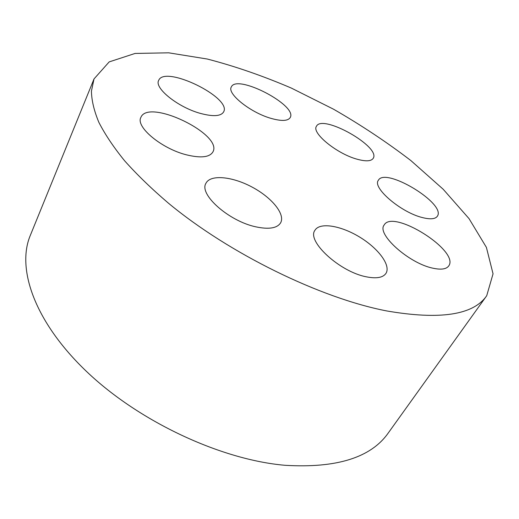 <?xml version="1.0" encoding="UTF-8"?>
<svg xmlns="http://www.w3.org/2000/svg" width="519" height="519" viewBox="0 0 519 519"><rect width="100%" height="100%" fill="white"/><g stroke="black" fill="none" stroke-linecap="round" stroke-linejoin="round"><path stroke-width="0.78" d="M270.873 118.332C250.353 112.519 226.803 93.595 231.312 86.984C236.716 73.581 297.945 105.493 290.199 117.579C287.935 121.083 281.493 121.329 270.873 118.332M486.718 295.713L388.244 433.015C370.975 457.622 336.578 468.378 285.048 465.296C221.146 459.847 139.254 421.713 86.848 371.773C34.293 321.767 16.42 268.394 30.303 235.425L94.017 78.933L109.172 61.904L135.07 53.444L168.669 52.815L207.315 59.036C234.783 66.166 262.809 75.852 291.386 88.1L333.503 109.185C360.958 124.975 386.739 142.096 410.847 160.553L443.181 189.24L469.033 218.629L486.407 247.394L493.05 273.818L486.718 295.713C473.458 315.02 440.151 320.106 386.798 310.959C320.262 298.12 229.249 253.648 168.338 203.098C151.574 188.773 136.997 174.669 124.605 160.773C113.59 147.188 105.007 134.369 98.85 122.322C94.082 110.839 91.603 100.452 91.428 91.175L94.017 78.933M356.949 159.164C336.708 153.689 311.368 132.819 316.441 126.312C322.143 113.57 381.212 146.883 373.2 158.353C371.169 161.325 365.752 161.591 356.949 159.164M366.232 276.796C339.549 271.748 306.457 240.998 314.936 230.3C319.698 222.074 340.678 225.518 359.395 236.911C378.182 248.179 391.151 265.339 385.948 273.403C382.944 277.697 376.372 278.826 366.232 276.796M255.835 226.835C228.762 221.165 198.641 194.223 205.965 183.239C210.429 174.28 232.227 176.441 251.864 186.963C271.586 197.343 285.502 214.113 280.63 222.813C277.178 228.25 268.913 229.593 255.835 226.835M432.775 268.161C408.732 263.25 376.366 233.933 384.125 225.058C392.695 208.599 460.074 250.93 448.721 265.962C446.321 269.225 441.007 269.958 432.775 268.161M186.509 154.844C161.604 148.706 135.323 126.74 140.889 117.385C148.382 98.123 223.235 134.324 212.92 151.911C209.657 157.322 200.853 158.301 186.509 154.844M422.375 217.565C400.889 212.414 372.084 187.625 378.332 180.346C385.13 166.586 446.619 203.805 437.348 216.248C435.279 219.115 430.29 219.556 422.375 217.565M200.146 113.33C177.913 107.225 154.046 88.009 158.665 80.426C164.614 64.68 232.129 97.637 223.631 111.903C220.906 116.334 213.075 116.807 200.146 113.33"/></g></svg>
